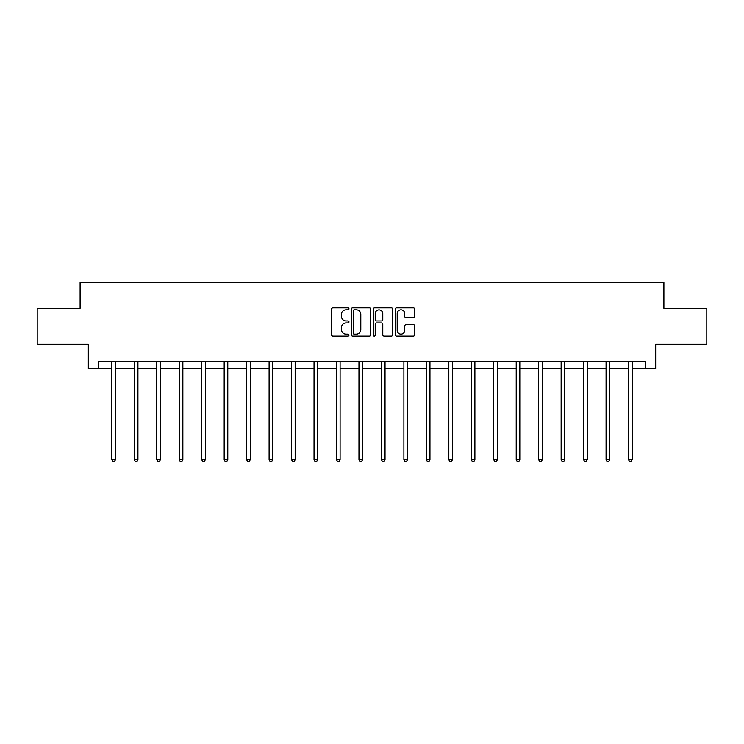 <?xml version="1.0" encoding="UTF-8"?>
<svg xmlns="http://www.w3.org/2000/svg" width="744" height="744" viewBox="0 0 744 744"><rect width="100%" height="100%" fill="white"/><g stroke="black" fill="none" stroke-linecap="round" stroke-linejoin="round"><path stroke-width="1.12" d="M348.964 308.797A0.986 0.986 0 0 0 347.969 307.811L332.949 307.811A1.414 1.414 0 0 0 331.536 309.225L331.536 334.67A1.414 1.414 0 0 0 332.949 336.083L347.969 336.083A0.986 0.986 0 0 0 348.964 335.088A0.986 0.986 0 0 0 347.969 334.103L346.025 334.103A4.52 4.52 0 0 1 341.505 329.583L341.505 327.462A4.52 4.52 0 0 1 346.025 322.933L347.969 322.933A0.986 0.986 0 0 0 348.964 321.947A0.986 0.986 0 0 0 347.969 320.952L346.025 320.952A4.52 4.52 0 0 1 341.505 316.433L341.505 314.312A4.52 4.52 0 0 1 346.025 309.792L347.969 309.792A0.986 0.986 0 0 0 348.964 308.797M413.311 317.772A1.414 1.414 0 0 0 414.724 316.358L414.724 309.225A1.414 1.414 0 0 0 413.311 307.811L396.626 307.811A1.414 1.414 0 0 0 395.213 309.225L395.213 334.67A1.414 1.414 0 0 0 396.626 336.083L413.311 336.083A1.414 1.414 0 0 0 414.724 334.67L414.724 326.049A1.414 1.414 0 0 0 413.311 324.635L406.168 324.635A1.414 1.414 0 0 0 404.755 326.049L404.755 330.317A3.785 3.785 0 0 1 400.979 334.103A3.785 3.785 0 0 1 397.194 330.317L397.194 313.568A3.785 3.785 0 0 1 400.979 309.792A3.785 3.785 0 0 1 404.755 313.568L404.755 316.358A1.414 1.414 0 0 0 406.168 317.772L413.311 317.772M98.403 368.745L98.403 361.547L645.597 361.547L645.597 368.745L655.678 368.745L655.678 344.267L706.8 344.267L706.8 308.267L663.89 308.267L663.89 282.348L80.11 282.348L80.11 308.267L37.2 308.267L37.2 344.267L88.322 344.267L88.322 368.745L111.86 368.745M370.763 309.225A1.414 1.414 0 0 0 369.349 307.811L352.675 307.811A1.414 1.414 0 0 0 351.261 309.225L351.261 334.67A1.414 1.414 0 0 0 352.675 336.083L369.349 336.083A1.414 1.414 0 0 0 370.763 334.67L370.763 309.225M374.651 307.811L391.325 307.811A1.414 1.414 0 0 1 392.739 309.225L392.739 334.67A1.414 1.414 0 0 1 391.325 336.083L384.192 336.083A1.414 1.414 0 0 1 382.779 334.67L382.779 324.347A1.414 1.414 0 0 0 381.365 322.933L376.631 322.933A1.414 1.414 0 0 0 375.218 324.347L375.218 335.088A0.986 0.986 0 0 1 374.223 336.083A0.986 0.986 0 0 1 373.237 335.088L373.237 309.225A1.414 1.414 0 0 1 374.651 307.811M115.46 368.745L134.329 368.745M137.928 368.745L156.789 368.745M160.388 368.745L179.258 368.745M182.857 368.745L201.717 368.745M205.316 368.745L224.186 368.745M227.785 368.745L246.645 368.745M250.244 368.745L269.114 368.745M272.713 368.745L291.574 368.745M295.173 368.745L314.042 368.745M317.642 368.745L336.502 368.745M340.101 368.745L358.971 368.745M362.57 368.745L381.43 368.745M385.029 368.745L403.899 368.745M407.498 368.745L426.358 368.745M429.958 368.745L448.827 368.745M452.426 368.745L471.287 368.745M474.886 368.745L493.756 368.745M497.355 368.745L516.215 368.745M519.814 368.745L538.684 368.745M542.283 368.745L561.143 368.745M564.743 368.745L583.612 368.745M587.211 368.745L606.072 368.745M609.671 368.745L628.541 368.745M632.14 368.745L645.597 368.745M354.228 309.792A0.986 0.986 0 0 0 353.233 310.778L353.233 333.107A0.986 0.986 0 0 0 354.228 334.103L356.274 334.103A4.52 4.52 0 0 0 360.803 329.583L360.803 314.312A4.52 4.52 0 0 0 356.274 309.792L354.228 309.792M382.779 313.643A3.785 3.785 0 0 0 378.994 309.857A3.785 3.785 0 0 0 375.218 313.643L375.218 319.539A1.414 1.414 0 0 0 376.631 320.952L381.365 320.952A1.414 1.414 0 0 0 382.779 319.539L382.779 313.643M115.655 361.547L115.571 361.761A1.442 1.442 0 0 0 115.46 362.291L115.46 459.783L111.86 459.783L111.86 362.291A1.442 1.442 0 0 0 111.758 361.761L111.674 361.547M115.46 459.783L114.381 461.652L112.949 461.652L111.86 459.783M138.114 361.547L138.031 361.761A1.442 1.442 0 0 0 137.928 362.291L137.928 459.783L134.329 459.783L134.329 362.291A1.442 1.442 0 0 0 134.227 361.761L134.143 361.547M137.928 459.783L136.85 461.652L135.408 461.652L134.329 459.783M160.583 361.547L160.499 361.761A1.442 1.442 0 0 0 160.388 362.291L160.388 459.783L156.789 459.783L156.789 362.291A1.442 1.442 0 0 0 156.686 361.761L156.603 361.547M160.388 459.783L159.309 461.652L157.868 461.652L156.789 459.783M183.043 361.547L182.959 361.761A1.442 1.442 0 0 0 182.857 362.291L182.857 459.783L179.258 459.783L179.258 362.291A1.442 1.442 0 0 0 179.155 361.761L179.072 361.547M182.857 459.783L181.778 461.652L180.336 461.652L179.258 459.783M205.511 361.547L205.428 361.761A1.442 1.442 0 0 0 205.316 362.291L205.316 459.783L201.717 459.783L201.717 362.291A1.442 1.442 0 0 0 201.615 361.761L201.531 361.547M205.316 459.783L204.237 461.652L202.796 461.652L201.717 459.783M227.971 361.547L227.887 361.761A1.442 1.442 0 0 0 227.785 362.291L227.785 459.783L224.186 459.783L224.186 362.291A1.442 1.442 0 0 0 224.084 361.761L223.99 361.547M227.785 459.783L226.706 461.652L225.265 461.652L224.186 459.783M250.44 361.547L250.356 361.761A1.442 1.442 0 0 0 250.244 362.291L250.244 459.783L246.645 459.783L246.645 362.291A1.442 1.442 0 0 0 246.543 361.761L246.459 361.547M250.244 459.783L249.166 461.652L247.724 461.652L246.645 459.783M272.899 361.547L272.816 361.761A1.442 1.442 0 0 0 272.713 362.291L272.713 459.783L269.114 459.783L269.114 362.291A1.442 1.442 0 0 0 269.012 361.761L268.919 361.547M272.713 459.783L271.634 461.652L270.193 461.652L269.114 459.783M295.368 361.547L295.284 361.761A1.442 1.442 0 0 0 295.173 362.291L295.173 459.783L291.574 459.783L291.574 362.291A1.442 1.442 0 0 0 291.471 361.761L291.388 361.547M295.173 459.783L294.094 461.652L292.652 461.652L291.574 459.783M317.828 361.547L317.744 361.761A1.442 1.442 0 0 0 317.642 362.291L317.642 459.783L314.042 459.783L314.042 362.291A1.442 1.442 0 0 0 313.94 361.761L313.847 361.547M317.642 459.783L316.563 461.652L315.121 461.652L314.042 459.783M340.296 361.547L340.213 361.761A1.442 1.442 0 0 0 340.101 362.291L340.101 459.783L336.502 459.783L336.502 362.291A1.442 1.442 0 0 0 336.4 361.761L336.316 361.547M340.101 459.783L339.022 461.652L337.581 461.652L336.502 459.783M362.756 361.547L362.672 361.761A1.442 1.442 0 0 0 362.57 362.291L362.57 459.783L358.971 459.783L358.971 362.291A1.442 1.442 0 0 0 358.868 361.761L358.775 361.547M362.57 459.783L361.491 461.652L360.05 461.652L358.971 459.783M385.225 361.547L385.132 361.761A1.442 1.442 0 0 0 385.029 362.291L385.029 459.783L381.43 459.783L381.43 362.291A1.442 1.442 0 0 0 381.328 361.761L381.244 361.547M385.029 459.783L383.951 461.652L382.509 461.652L381.43 459.783M407.684 361.547L407.6 361.761A1.442 1.442 0 0 0 407.498 362.291L407.498 459.783L403.899 459.783L403.899 362.291A1.442 1.442 0 0 0 403.787 361.761L403.704 361.547M407.498 459.783L406.419 461.652L404.978 461.652L403.899 459.783M430.153 361.547L430.06 361.761A1.442 1.442 0 0 0 429.958 362.291L429.958 459.783L426.358 459.783L426.358 362.291A1.442 1.442 0 0 0 426.256 361.761L426.173 361.547M429.958 459.783L428.879 461.652L427.437 461.652L426.358 459.783M452.612 361.547L452.529 361.761A1.442 1.442 0 0 0 452.426 362.291L452.426 459.783L448.827 459.783L448.827 362.291A1.442 1.442 0 0 0 448.716 361.761L448.632 361.547M452.426 459.783L451.348 461.652L449.906 461.652L448.827 459.783M475.081 361.547L474.988 361.761A1.442 1.442 0 0 0 474.886 362.291L474.886 459.783L471.287 459.783L471.287 362.291A1.442 1.442 0 0 0 471.185 361.761L471.101 361.547M474.886 459.783L473.807 461.652L472.366 461.652L471.287 459.783M497.541 361.547L497.457 361.761A1.442 1.442 0 0 0 497.355 362.291L497.355 459.783L493.756 459.783L493.756 362.291A1.442 1.442 0 0 0 493.644 361.761L493.56 361.547M497.355 459.783L496.276 461.652L494.834 461.652L493.756 459.783M520.01 361.547L519.917 361.761A1.442 1.442 0 0 0 519.814 362.291L519.814 459.783L516.215 459.783L516.215 362.291A1.442 1.442 0 0 0 516.113 361.761L516.029 361.547M519.814 459.783L518.735 461.652L517.294 461.652L516.215 459.783M542.469 361.547L542.385 361.761A1.442 1.442 0 0 0 542.283 362.291L542.283 459.783L538.684 459.783L538.684 362.291A1.442 1.442 0 0 0 538.572 361.761L538.489 361.547M542.283 459.783L541.204 461.652L539.763 461.652L538.684 459.783M564.929 361.547L564.845 361.761A1.442 1.442 0 0 0 564.743 362.291L564.743 459.783L561.143 459.783L561.143 362.291A1.442 1.442 0 0 0 561.041 361.761L560.957 361.547M564.743 459.783L563.664 461.652L562.222 461.652L561.143 459.783M587.397 361.547L587.314 361.761A1.442 1.442 0 0 0 587.211 362.291L587.211 459.783L583.612 459.783L583.612 362.291A1.442 1.442 0 0 0 583.501 361.761L583.417 361.547M587.211 459.783L586.133 461.652L584.691 461.652L583.612 459.783M609.857 361.547L609.773 361.761A1.442 1.442 0 0 0 609.671 362.291L609.671 459.783L606.072 459.783L606.072 362.291A1.442 1.442 0 0 0 605.969 361.761L605.886 361.547M609.671 459.783L608.592 461.652L607.151 461.652L606.072 459.783M632.326 361.547L632.242 361.761A1.442 1.442 0 0 0 632.14 362.291L632.14 459.783L628.541 459.783L628.541 362.291A1.442 1.442 0 0 0 628.429 361.761L628.345 361.547M632.14 459.783L631.052 461.652L629.619 461.652L628.541 459.783"/></g></svg>
